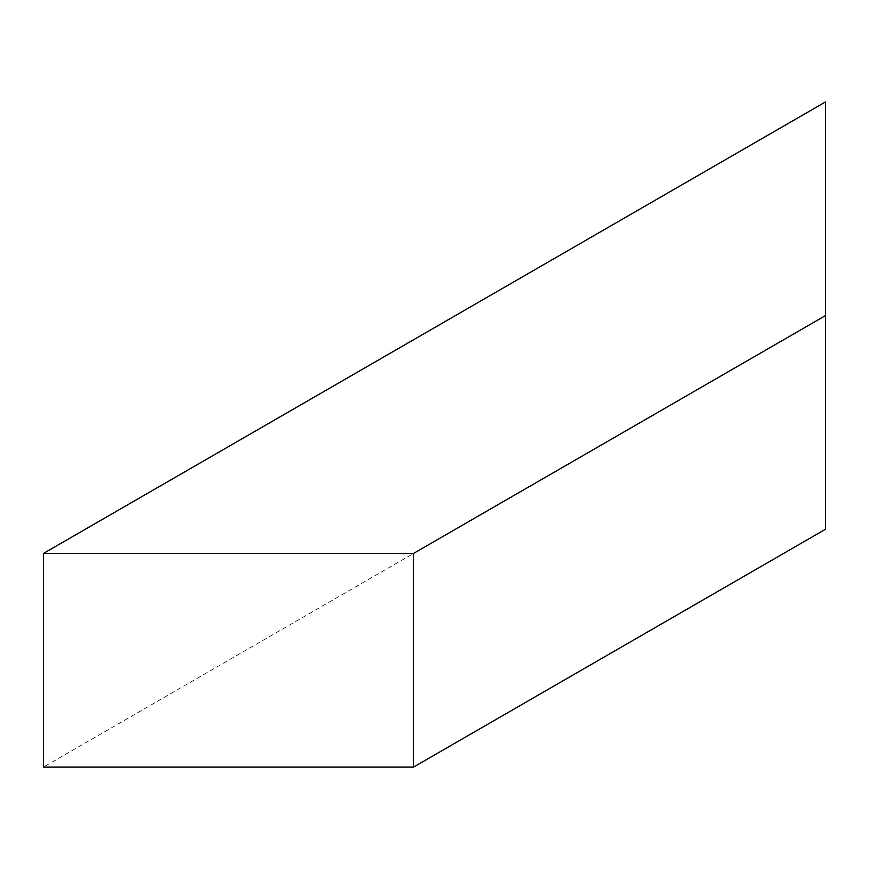 <?xml version="1.0" encoding="UTF-8"?>
<svg xmlns="http://www.w3.org/2000/svg" width="869" height="869" viewBox="0 0 869 869"><rect width="100%" height="100%" fill="white"/><g stroke="black" fill="none" stroke-linecap="round" stroke-linejoin="round"><path stroke-width="0.65" stroke-dasharray="4.34 3.26" d="M825.55 529.221L825.55 315.566L43.45 767.099M825.55 101.901L825.55 315.566"/><path stroke-width="1.3" d="M825.55 315.556L825.55 101.901L43.45 553.434L43.45 767.099L413.525 767.099L825.55 529.221L825.55 315.556L413.525 553.434L413.525 767.099M43.45 553.434L413.525 553.434"/></g></svg>
